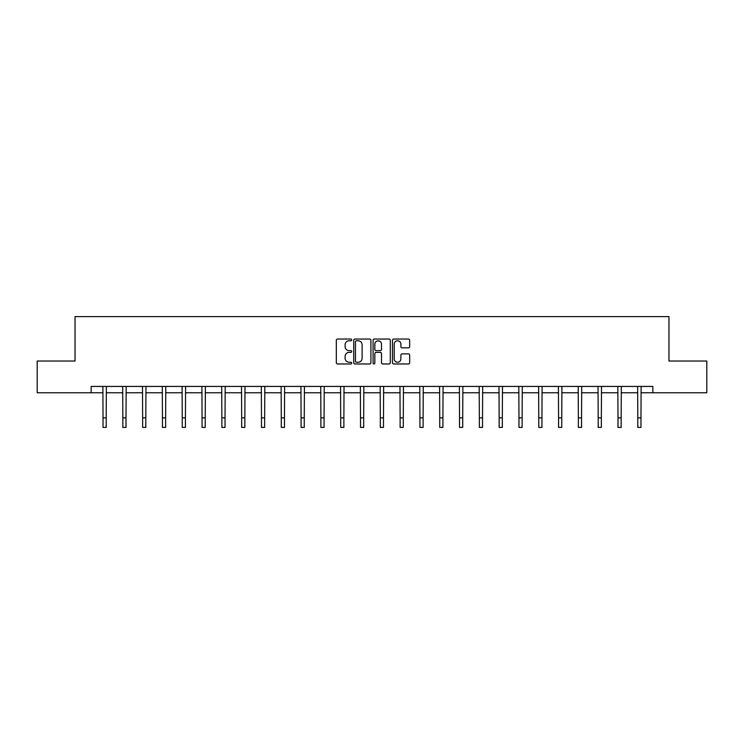 <?xml version="1.0" encoding="UTF-8"?>
<svg xmlns="http://www.w3.org/2000/svg" width="744" height="744" viewBox="0 0 744 744"><rect width="100%" height="100%" fill="white"/><g stroke="black" fill="none" stroke-linecap="round" stroke-linejoin="round"><path stroke-width="1.12" d="M351.689 339.924A0.874 0.874 0 0 0 350.815 339.05L337.571 339.05A1.246 1.246 0 0 0 336.325 340.296L336.325 362.728A1.246 1.246 0 0 0 337.571 363.974L350.815 363.974A0.874 0.874 0 0 0 351.689 363.1A0.874 0.874 0 0 0 350.815 362.235L349.103 362.235A3.99 3.99 0 0 1 345.114 358.245L345.114 356.376A3.99 3.99 0 0 1 349.103 352.386L350.815 352.386A0.874 0.874 0 0 0 351.689 351.512A0.874 0.874 0 0 0 350.815 350.638L349.103 350.638A3.99 3.99 0 0 1 345.114 346.658L345.114 344.788A3.99 3.99 0 0 1 349.103 340.798L350.815 340.798A0.874 0.874 0 0 0 351.689 339.924M408.419 347.839A1.246 1.246 0 0 0 409.665 346.592L409.665 340.296A1.246 1.246 0 0 0 408.419 339.05L393.716 339.05A1.246 1.246 0 0 0 392.469 340.296L392.469 362.728A1.246 1.246 0 0 0 393.716 363.974L408.419 363.974A1.246 1.246 0 0 0 409.665 362.728L409.665 355.13A1.246 1.246 0 0 0 408.419 353.884L402.132 353.884A1.246 1.246 0 0 0 400.886 355.13L400.886 358.896A3.329 3.329 0 0 1 397.547 362.235A3.329 3.329 0 0 1 394.218 358.896L394.218 344.128A3.329 3.329 0 0 1 397.547 340.798A3.329 3.329 0 0 1 400.886 344.128L400.886 346.592A1.246 1.246 0 0 0 402.132 347.839L408.419 347.839M91.159 392.776L37.2 392.776L37.2 361.035L75.032 361.035L75.032 316.6L668.968 316.6L668.968 361.035L706.8 361.035L706.8 392.776L652.841 392.776L652.841 386.434L91.159 386.434L91.159 392.776L103.025 392.776M370.912 340.296A1.246 1.246 0 0 0 369.666 339.05L354.962 339.05A1.246 1.246 0 0 0 353.716 340.296L353.716 362.728A1.246 1.246 0 0 0 354.962 363.974L369.666 363.974A1.246 1.246 0 0 0 370.912 362.728L370.912 340.296M374.334 339.05L389.038 339.05A1.246 1.246 0 0 1 390.284 340.296L390.284 362.728A1.246 1.246 0 0 1 389.038 363.974L382.751 363.974A1.246 1.246 0 0 1 381.505 362.728L381.505 353.632A1.246 1.246 0 0 0 380.258 352.386L376.083 352.386A1.246 1.246 0 0 0 374.837 353.632L374.837 363.1A0.874 0.874 0 0 1 373.962 363.974A0.874 0.874 0 0 1 373.088 363.1L373.088 340.296A1.246 1.246 0 0 1 374.334 339.05M106.206 392.776L122.834 392.776M126.006 392.776L142.643 392.776M145.815 392.776L162.452 392.776M165.624 392.776L182.252 392.776M185.433 392.776L202.061 392.776M205.232 392.776L221.87 392.776M225.041 392.776L241.67 392.776M244.85 392.776L261.479 392.776M264.65 392.776L281.288 392.776M284.459 392.776L301.088 392.776M304.268 392.776L320.897 392.776M324.068 392.776L340.706 392.776M343.877 392.776L360.514 392.776M363.686 392.776L380.314 392.776M383.486 392.776L400.123 392.776M403.295 392.776L419.932 392.776M423.103 392.776L439.732 392.776M442.913 392.776L459.541 392.776M462.712 392.776L479.35 392.776M482.521 392.776L499.15 392.776M502.33 392.776L518.959 392.776M522.13 392.776L538.768 392.776M541.939 392.776L558.567 392.776M561.748 392.776L578.376 392.776M581.548 392.776L598.185 392.776M601.357 392.776L617.994 392.776M621.166 392.776L637.794 392.776M640.975 392.776L652.841 392.776M356.329 340.798A0.874 0.874 0 0 0 355.455 341.673L355.455 361.361A0.874 0.874 0 0 0 356.329 362.235L358.134 362.235A3.99 3.99 0 0 0 362.123 358.245L362.123 344.788A3.99 3.99 0 0 0 358.134 340.798L356.329 340.798M381.505 344.193A3.329 3.329 0 0 0 378.166 340.864A3.329 3.329 0 0 0 374.837 344.193L374.837 349.392A1.246 1.246 0 0 0 376.083 350.638L380.258 350.638A1.246 1.246 0 0 0 381.505 349.392L381.505 344.193M102.867 386.434L103.025 417.877L106.206 417.877L106.364 386.434M103.025 417.877L103.025 427.4L106.206 427.4L106.206 417.877M122.676 386.434L122.834 417.877L126.006 417.877L126.173 386.434M122.834 417.877L122.834 427.4L126.006 427.4L126.006 417.877M142.485 386.434L142.643 417.877L145.815 417.877L145.973 386.434M142.643 417.877L142.643 427.4L145.815 427.4L145.815 417.877M162.285 386.434L162.452 417.877L165.624 417.877L165.782 386.434M162.452 417.877L162.452 427.4L165.624 427.4L165.624 417.877M182.094 386.434L182.252 417.877L185.433 417.877L185.591 386.434M182.252 417.877L182.252 427.4L185.433 427.4L185.433 417.877M201.903 386.434L202.061 417.877L205.232 417.877L205.4 386.434M202.061 417.877L202.061 427.4L205.232 427.4L205.232 417.877M221.703 386.434L221.87 417.877L225.041 417.877L225.2 386.434M221.87 417.877L221.87 427.4L225.041 427.4L225.041 417.877M241.512 386.434L241.67 417.877L244.85 417.877L245.008 386.434M241.67 417.877L241.67 427.4L244.85 427.4L244.85 417.877M261.321 386.434L261.479 417.877L264.65 417.877L264.817 386.434M261.479 417.877L261.479 427.4L264.65 427.4L264.65 417.877M281.12 386.434L281.288 417.877L284.459 417.877L284.617 386.434M281.288 417.877L281.288 427.4L284.459 427.4L284.459 417.877M300.929 386.434L301.088 417.877L304.268 417.877L304.426 386.434M301.088 417.877L301.088 427.4L304.268 427.4L304.268 417.877M320.738 386.434L320.897 417.877L324.068 417.877L324.235 386.434M320.897 417.877L320.897 427.4L324.068 427.4L324.068 417.877M340.547 386.434L340.706 417.877L343.877 417.877L344.035 386.434M340.706 417.877L340.706 427.4L343.877 427.4L343.877 417.877M360.347 386.434L360.514 417.877L363.686 417.877L363.844 386.434M360.514 417.877L360.514 427.4L363.686 427.4L363.686 417.877M380.156 386.434L380.314 417.877L383.486 417.877L383.653 386.434M380.314 417.877L380.314 427.4L383.486 427.4L383.486 417.877M399.965 386.434L400.123 417.877L403.295 417.877L403.453 386.434M400.123 417.877L400.123 427.4L403.295 427.4L403.295 417.877M419.765 386.434L419.932 417.877L423.103 417.877L423.262 386.434M419.932 417.877L419.932 427.4L423.103 427.4L423.103 417.877M439.574 386.434L439.732 417.877L442.913 417.877L443.071 386.434M439.732 417.877L439.732 427.4L442.913 427.4L442.913 417.877M459.383 386.434L459.541 417.877L462.712 417.877L462.88 386.434M459.541 417.877L459.541 427.4L462.712 427.4L462.712 417.877M479.183 386.434L479.35 417.877L482.521 417.877L482.679 386.434M479.35 417.877L479.35 427.4L482.521 427.4L482.521 417.877M498.991 386.434L499.15 417.877L502.33 417.877L502.488 386.434M499.15 417.877L499.15 427.4L502.33 427.4L502.33 417.877M518.801 386.434L518.959 417.877L522.13 417.877L522.297 386.434M518.959 417.877L518.959 427.4L522.13 427.4L522.13 417.877M538.6 386.434L538.768 417.877L541.939 417.877L542.097 386.434M538.768 417.877L538.768 427.4L541.939 427.4L541.939 417.877M558.409 386.434L558.567 417.877L561.748 417.877L561.906 386.434M558.567 417.877L558.567 427.4L561.748 427.4L561.748 417.877M578.218 386.434L578.376 417.877L581.548 417.877L581.715 386.434M578.376 417.877L578.376 427.4L581.548 427.4L581.548 417.877M598.027 386.434L598.185 417.877L601.357 417.877L601.515 386.434M598.185 417.877L598.185 427.4L601.357 427.4L601.357 417.877M617.827 386.434L617.994 417.877L621.166 417.877L621.324 386.434M617.994 417.877L617.994 427.4L621.166 427.4L621.166 417.877M637.636 386.434L637.794 417.877L640.975 417.877L641.133 386.434M637.794 417.877L637.794 427.4L640.975 427.4L640.975 417.877"/></g></svg>

